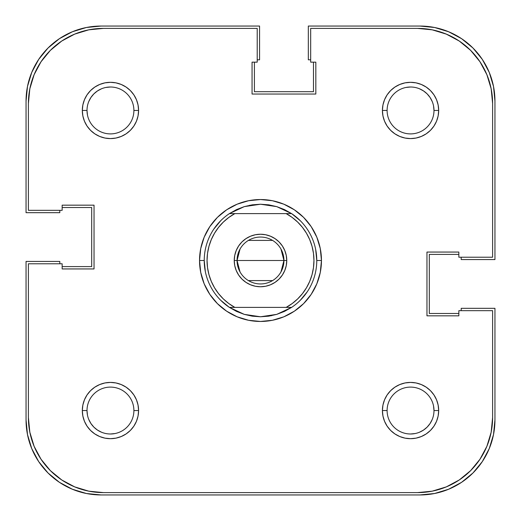 <?xml version="1.0" encoding="UTF-8"?>
<svg xmlns="http://www.w3.org/2000/svg" width="521" height="521" viewBox="0 0 521 521"><rect width="100%" height="100%" fill="white"/><g stroke="black" fill="none" stroke-linecap="round" stroke-linejoin="round"><path stroke-width="0.78" d="M101.478 88.791L97.427 90.96L93.871 93.871L90.96 97.427L88.791 101.478L90.96 97.427M432.209 101.478L430.04 97.427L427.129 93.871L423.573 90.96L419.522 88.791L423.573 90.96M419.522 432.209L423.573 430.04L427.129 427.129L430.04 423.573L432.209 419.522L430.04 423.573M88.791 419.522L90.96 423.573L93.871 427.129L97.427 430.04L101.478 432.209L97.427 430.04M419.926 494.95L101.074 494.95A75.024 75.024 0 0 1 26.05 419.926L27.489 434.56L31.761 448.64L38.691 461.606L48.023 472.977L59.394 482.309L72.36 489.239L86.44 493.511L101.074 494.95L419.926 494.95L434.56 493.511L448.64 489.239L461.606 482.309L472.977 472.977L482.309 461.606L489.239 448.64L493.511 434.56L494.95 419.926A75.024 75.024 0 0 1 419.926 494.95L434.56 493.511L448.64 489.239L461.606 482.309L472.977 472.977L482.309 461.606L489.239 448.64M494.95 419.926L494.95 308.328L461.189 308.328L461.189 310.672L461.189 308.328L494.95 308.328L494.95 419.926M458.845 313.486L429.304 313.486L429.304 254.404L429.304 313.486L458.845 313.486M458.845 254.404L429.304 254.404L458.845 254.404M461.189 259.562L461.189 257.218L461.189 259.562L494.95 259.562L461.189 259.562M494.95 101.074L494.95 259.562L494.95 101.074L493.511 86.44L489.239 72.36L482.309 59.394L472.977 48.023L461.606 38.691L448.64 31.761L434.56 27.489L419.926 26.05A75.024 75.024 0 0 1 494.95 101.074L493.511 86.44L489.239 72.36L482.309 59.394L472.977 48.023L461.606 38.691L448.64 31.761M308.328 26.05L419.926 26.05L308.328 26.05L308.328 59.811L310.672 59.811L308.328 59.811L308.328 26.05M313.486 62.155L313.486 91.696L254.404 91.696L313.486 91.696L313.486 62.155M254.404 62.155L254.404 91.696L254.404 62.155M259.562 59.811L257.218 59.811L259.562 59.811L259.562 26.05L259.562 59.811M101.074 26.05L259.562 26.05L101.074 26.05L86.44 27.489L72.36 31.761L59.394 38.691L48.023 48.023L38.691 59.394L31.761 72.36L27.489 86.44L26.05 101.074A75.024 75.024 0 0 1 101.074 26.05L86.44 27.489L72.36 31.761L59.394 38.691L48.023 48.023L38.691 59.394L31.761 72.36M26.05 212.672L26.05 101.074L26.05 212.672L59.811 212.672L59.811 210.328L59.811 212.672L26.05 212.672M62.155 207.514L91.696 207.514L91.696 266.596L91.696 207.514L62.155 207.514M62.155 266.596L91.696 266.596L62.155 266.596M59.811 261.438L59.811 263.782L59.811 261.438L26.05 261.438L59.811 261.438M26.05 419.926L26.05 261.438L26.05 419.926L27.489 434.56L31.761 448.64L38.691 461.606L48.023 472.977L59.394 482.309L72.36 489.239M433.544 105.88L433.993 110.452A23.445 23.445 0 0 0 410.548 87.007A23.445 23.445 0 0 0 387.103 110.452L382.414 110.452A28.134 28.134 0 0 1 410.548 82.318A28.134 28.134 0 0 1 438.682 110.452L433.993 110.452A23.445 23.445 0 0 1 410.548 133.897A23.445 23.445 0 0 1 387.103 110.452A23.445 23.445 0 0 1 410.548 87.007A23.445 23.445 0 0 1 433.993 110.452L438.682 110.452L438.141 104.962L436.539 99.687L433.941 94.822L430.444 90.556L426.178 87.059L421.313 84.461L416.038 82.859L410.548 82.318L405.058 82.859L399.783 84.461L394.918 87.059L390.652 90.556L387.155 94.822L384.557 99.687L382.955 104.962L382.414 110.452L382.955 115.942L384.557 121.217L387.155 126.082L390.652 130.348L394.918 133.845L399.783 136.443L405.058 138.045L410.548 138.586L416.038 138.045L421.313 136.443L426.178 133.845L430.444 130.348L433.941 126.082L436.539 121.217L438.141 115.942L438.682 110.452A28.134 28.134 0 0 1 410.548 138.586A28.134 28.134 0 0 1 382.414 110.452L387.103 110.426M87.456 415.12L87.007 410.548A23.445 23.445 0 0 1 110.452 387.103A23.445 23.445 0 0 1 133.897 410.548A23.445 23.445 0 0 0 110.452 387.103A23.445 23.445 0 0 0 87.007 410.548L82.318 410.548A28.134 28.134 0 0 1 110.452 382.414A28.134 28.134 0 0 1 138.586 410.548L133.897 410.574M87.456 115.024L87.007 110.452A23.445 23.445 0 0 1 110.452 87.007A23.445 23.445 0 0 1 133.897 110.452A23.445 23.445 0 0 0 110.452 87.007A23.445 23.445 0 0 0 87.007 110.452L82.318 110.452A28.134 28.134 0 0 1 110.452 82.318A28.134 28.134 0 0 1 138.586 110.452L133.897 110.478M433.544 405.976L433.993 410.548A23.445 23.445 0 0 0 410.548 387.103A23.445 23.445 0 0 0 387.103 410.548L382.414 410.548A28.134 28.134 0 0 1 410.548 382.414A28.134 28.134 0 0 1 438.682 410.548L433.993 410.548A23.445 23.445 0 0 1 410.548 433.993A23.445 23.445 0 0 1 387.103 410.548A23.445 23.445 0 0 1 410.548 387.103A23.445 23.445 0 0 1 433.993 410.548L438.682 410.548L438.141 405.058L436.539 399.783L433.941 394.918L430.444 390.652L426.178 387.155L421.313 384.557L416.038 382.955L410.548 382.414L405.058 382.955L399.783 384.557L394.918 387.155L390.652 390.652L387.155 394.918L384.557 399.783L382.955 405.058L382.414 410.548L382.955 416.038L384.557 421.313L387.155 426.178L390.652 430.444L394.918 433.941L399.783 436.539L405.058 438.141L410.548 438.682L416.038 438.141L421.313 436.539L426.178 433.941L430.444 430.444L433.941 426.178L436.539 421.313L438.141 416.038L438.682 410.548A28.134 28.134 0 0 1 410.548 438.682A28.134 28.134 0 0 1 382.414 410.548L387.103 410.522M249.52 205.313L260.5 204.232L252.288 204.831A56.268 56.268 0 0 0 252.281 204.838A56.268 56.268 0 0 1 252.301 204.831L244.258 206.629L236.573 209.572A56.268 56.268 0 0 1 236.586 209.566A56.268 56.268 0 0 0 236.56 209.579L229.396 213.61L286.166 213.61L292.19 217.452L297.647 222.063L302.44 227.358L306.485 233.245L309.708 239.621L312.053 246.368L313.479 253.369L313.955 260.5L313.479 267.631L312.053 274.632L309.708 281.379L306.485 287.755L302.44 293.642L297.647 298.937L292.19 303.548L286.166 307.39L234.834 307.39L228.81 303.548L223.353 298.937L218.56 293.642L214.515 287.755L211.292 281.379L208.947 274.632L207.521 267.631L207.045 260.5L207.521 253.369L208.947 246.368L211.292 239.621L214.515 233.245L218.56 227.358L223.353 222.063L228.81 217.452L234.834 213.61L291.604 213.61L284.427 209.572A56.268 56.268 0 0 0 284.414 209.566A56.268 56.268 0 0 1 284.44 209.579L276.742 206.629A56.268 56.268 0 0 0 276.736 206.629A56.268 56.268 0 0 1 276.749 206.629L291.604 213.61A56.268 56.268 0 0 1 291.604 307.39L276.742 314.371A56.268 56.268 0 0 1 276.736 314.371A56.268 56.268 0 0 0 276.749 314.371L260.5 316.768A56.268 56.268 0 0 1 260.493 316.768A56.268 56.268 0 0 0 260.507 316.768L244.258 314.371A56.268 56.268 0 0 1 244.251 314.371A56.268 56.268 0 0 0 244.264 314.371L229.396 307.39A56.268 56.268 0 0 1 229.396 213.61L244.258 206.629A56.268 56.268 0 0 0 244.251 206.629A56.268 56.268 0 0 1 244.264 206.629L260.5 204.232A56.268 56.268 0 0 0 260.493 204.232A56.268 56.268 0 0 1 260.507 204.232L276.742 206.629L268.712 204.831A56.268 56.268 0 0 1 268.719 204.838A56.268 56.268 0 0 0 268.699 204.831L268.68 204.831M321.457 260.5L316.768 260.5L321.457 260.5L320.285 248.608L316.82 237.172L311.187 226.635L303.606 217.394L294.365 209.813L283.828 204.18L272.392 200.715L260.5 199.543L248.608 200.715L237.172 204.18L226.635 209.813L217.394 217.394L209.813 226.635L204.18 237.172L200.715 248.608L199.543 260.5A60.957 60.957 0 0 1 260.5 199.543A60.957 60.957 0 0 1 321.457 260.5A60.957 60.957 0 0 1 260.5 321.457A60.957 60.957 0 0 1 199.543 260.5L200.715 272.392L204.18 283.828L209.813 294.365L217.394 303.606L226.635 311.187L237.172 316.82L248.608 320.285L260.5 321.457L272.392 320.285L283.828 316.82L294.365 311.187L303.606 303.606L311.187 294.365L316.82 283.828L320.285 272.392L321.457 260.5M204.232 260.5L199.543 260.5L204.232 260.5L205.313 271.48M491.166 432.215L486.894 446.295L491.166 432.215L492.606 417.582L492.606 310.672L458.845 310.672L458.845 315.83L426.959 315.83L426.959 252.06L458.845 252.06L458.845 257.218L492.606 257.218L492.606 103.419L492.606 257.218L458.845 257.218L458.845 252.06L426.959 252.06L426.959 315.83L458.845 315.83L458.845 310.672L492.606 310.672L492.606 417.582A75.024 75.024 0 0 1 417.582 492.606L432.215 491.166L417.582 492.606L103.419 492.606A75.024 75.024 0 0 1 28.395 417.582L29.834 432.215L28.395 417.582L28.395 263.782L62.155 263.782L62.155 268.94L94.041 268.94L94.041 205.17L62.155 205.17L62.155 210.328L28.395 210.328L28.395 103.419L29.834 88.785L34.106 74.705L29.834 88.785M492.606 103.419L491.166 88.785L492.606 103.419A75.024 75.024 0 0 0 417.582 28.395L310.672 28.395L310.672 62.155L315.83 62.155L315.83 94.041L252.06 94.041L252.06 62.155L257.218 62.155L257.218 28.395L103.419 28.395L88.785 29.834L74.705 34.106L88.785 29.834L103.419 28.395L257.218 28.395L257.218 62.155L252.06 62.155L252.06 94.041L315.83 94.041L315.83 62.155L310.672 62.155L310.672 28.395L417.582 28.395L432.215 29.834L446.295 34.106L432.215 29.834M252.288 316.169L244.258 314.371L236.573 311.428A56.268 56.268 0 0 0 236.586 311.434A56.268 56.268 0 0 1 236.56 311.421L229.396 307.39L291.604 307.39L284.427 311.428A56.268 56.268 0 0 1 284.414 311.434A56.268 56.268 0 0 0 284.44 311.421L276.742 314.371L268.712 316.169A56.268 56.268 0 0 0 268.719 316.162A56.268 56.268 0 0 1 268.699 316.169L260.5 316.768L252.288 316.169A56.268 56.268 0 0 1 252.281 316.162A56.268 56.268 0 0 0 252.301 316.169L252.32 316.169M213.714 229.24L220.715 220.715M291.76 213.714L300.285 220.715M315.687 249.52L316.768 260.5M307.286 291.76L300.285 300.285M271.48 315.687L260.507 316.768M229.24 307.286L220.715 300.285M432.215 491.166L446.295 486.894L432.215 491.166M491.166 88.785L486.894 74.705L491.166 88.785M74.705 486.894L88.785 491.166L74.705 486.894L61.738 479.965L50.368 470.632L41.035 459.262L34.106 446.295L29.834 432.215M387.103 110.478L387.103 110.452A23.445 23.445 0 0 0 410.548 133.897A23.445 23.445 0 0 0 433.993 110.452M405.976 87.456L410.548 87.007M105.88 87.456L110.452 87.007M133.897 110.426L133.897 110.452A23.445 23.445 0 0 1 110.452 133.897A23.445 23.445 0 0 1 87.007 110.452A23.445 23.445 0 0 0 110.452 133.897A23.445 23.445 0 0 0 133.897 110.452L138.586 110.452L138.045 104.962L136.443 99.687L133.845 94.822L130.348 90.556L126.082 87.059L121.217 84.461L115.942 82.859L110.452 82.318L104.962 82.859L99.687 84.461L94.822 87.059L90.556 90.556L87.059 94.822L84.461 99.687L82.859 104.962L82.318 110.452L82.859 115.942L84.461 121.217L87.059 126.082L90.556 130.348L94.822 133.845L99.687 136.443L104.962 138.045L110.452 138.586L115.942 138.045L121.217 136.443L126.082 133.845L130.348 130.348L133.845 126.082L136.443 121.217L138.045 115.942L138.586 110.452A28.134 28.134 0 0 1 110.452 138.586A28.134 28.134 0 0 1 82.318 110.452L87.007 110.452M115.024 433.544L110.452 433.993M133.897 410.522L133.897 410.548A23.445 23.445 0 0 1 110.452 433.993A23.445 23.445 0 0 1 87.007 410.548A23.445 23.445 0 0 0 110.452 433.993A23.445 23.445 0 0 0 133.897 410.548L138.586 410.548L138.045 405.058L136.443 399.783L133.845 394.918L130.348 390.652L126.082 387.155L121.217 384.557L115.942 382.955L110.452 382.414L104.962 382.955L99.687 384.557L94.822 387.155L90.556 390.652L87.059 394.918L84.461 399.783L82.859 405.058L82.318 410.548L82.859 416.038L84.461 421.313L87.059 426.178L90.556 430.444L94.822 433.941L99.687 436.539L104.962 438.141L110.452 438.682L115.942 438.141L121.217 436.539L126.082 433.941L130.348 430.444L133.845 426.178L136.443 421.313L138.045 416.038L138.586 410.548A28.134 28.134 0 0 1 110.452 438.682A28.134 28.134 0 0 1 82.318 410.548L87.007 410.548M415.12 433.544L410.548 433.993M387.103 410.574L387.103 410.548A23.445 23.445 0 0 0 410.548 433.993A23.445 23.445 0 0 0 433.993 410.548M34.106 74.705L41.035 61.738L50.368 50.368L61.738 41.035L74.705 34.106M446.295 34.106L459.262 41.035L470.632 50.368L479.965 61.738L486.894 74.705M486.894 446.295L479.965 459.262L470.632 470.632L459.262 479.965L446.295 486.894M417.582 492.606L103.419 492.606L88.785 491.166M28.395 417.582L28.395 263.782L62.155 263.782L62.155 268.94L94.041 268.94L94.041 205.17L62.155 205.17L62.155 210.328L28.395 210.328L28.395 103.419A75.024 75.024 0 0 1 103.419 28.395M280.969 249.064L283.945 260.5A23.445 23.445 0 0 0 260.5 237.055A23.445 23.445 0 0 0 237.055 260.5L234.242 260.5A26.258 26.258 0 0 1 260.5 234.242A26.258 26.258 0 0 1 286.758 260.5L237.055 260.5A23.445 23.445 0 0 1 260.5 237.055A23.445 23.445 0 0 1 283.945 260.5L280.969 271.936M240.031 271.936L237.055 260.5L240.031 249.064M248.426 240.402L272.574 240.402M234.242 260.5L234.743 265.625L236.241 270.549L238.67 275.088L241.933 279.067L245.912 282.33L250.451 284.759L255.375 286.257L260.5 286.758L265.625 286.257L270.549 284.759L275.088 282.33L279.067 279.067L282.33 275.088L284.759 270.549L286.257 265.625L286.758 260.5L286.257 255.375L284.759 250.451L282.33 245.912L279.067 241.933L275.088 238.67L270.549 236.241L265.625 234.743L260.5 234.242L255.375 234.743L250.451 236.241L245.912 238.67L241.933 241.933L238.67 245.912L236.241 250.451L234.743 255.375L234.242 260.5L283.945 260.5A23.445 23.445 0 0 1 260.5 283.945A23.445 23.445 0 0 1 237.055 260.5A23.445 23.445 0 0 0 260.5 283.945A23.445 23.445 0 0 0 283.945 260.5L286.758 260.5A26.258 26.258 0 0 1 260.5 286.758A26.258 26.258 0 0 1 234.242 260.5M265.625 286.257L260.5 286.758L255.375 286.257M255.375 234.743L260.5 234.242L265.625 234.743M272.574 280.598L248.426 280.598M229.396 307.39L234.834 307.39A53.455 53.455 0 0 1 234.834 213.61L229.409 213.603A56.268 56.268 0 0 0 229.396 307.39M268.719 204.838L260.507 204.232M286.166 213.61A53.455 53.455 0 0 1 286.166 307.39L291.604 307.39A56.268 56.268 0 0 0 291.604 213.61L286.166 213.61"/></g></svg>
